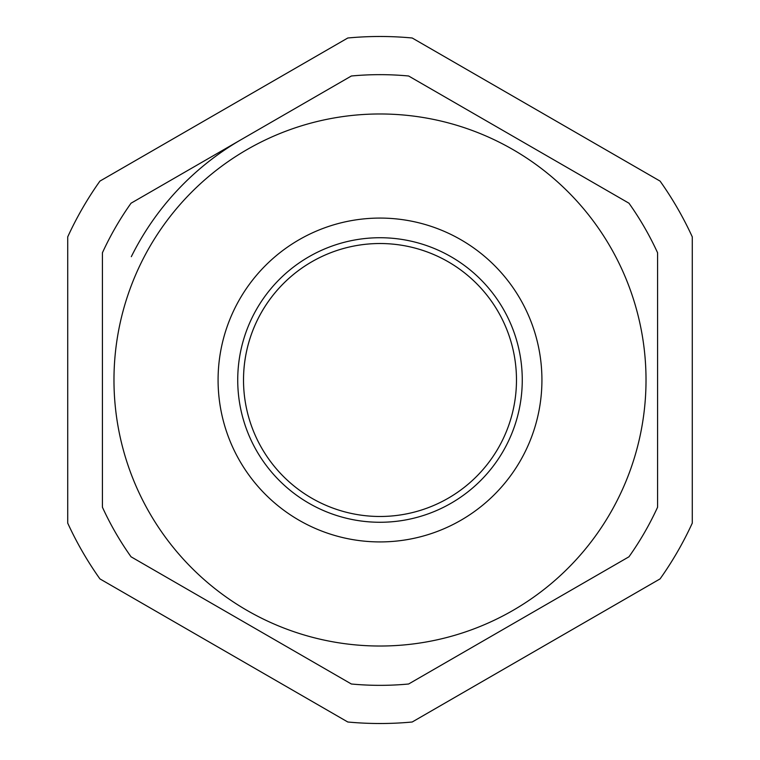<?xml version="1.0" encoding="UTF-8"?>
<svg xmlns="http://www.w3.org/2000/svg" width="760" height="760" viewBox="0 0 760 760"><rect width="100%" height="100%" fill="white"/><g stroke="black" fill="none" stroke-linecap="round" stroke-linejoin="round"><path stroke-width="1.14" d="M516.477 380A136.477 136.477 0 0 0 311.762 261.801A136.477 136.477 0 0 0 311.762 498.199A136.477 136.477 0 0 0 516.477 380A136.477 136.477 0 0 0 380 243.523A136.477 136.477 0 0 0 243.523 380A136.477 136.477 0 0 1 380 243.523A136.477 136.477 0 0 1 516.477 380M522.262 380A142.262 142.262 0 0 1 308.864 503.206A142.262 142.262 0 0 1 308.864 256.794A142.262 142.262 0 0 1 522.262 380M646.019 380A266.019 266.019 0 0 1 246.99 610.385A266.019 266.019 0 0 1 246.99 149.615A266.019 266.019 0 0 1 646.019 380M102.41 507.205L102.41 252.795A305.349 305.349 0 0 1 131.043 203.205L351.367 76A305.349 305.349 0 0 1 408.633 76L628.957 203.205A305.349 305.349 0 0 1 657.59 252.795L657.59 507.205A305.349 305.349 0 0 1 628.957 556.795L408.633 684A305.349 305.349 0 0 1 351.367 684L131.043 556.795A305.349 305.349 0 0 1 102.41 507.205M131.318 256.671A277.59 277.59 0 0 1 241.205 139.602M692.284 236.892L692.284 523.108A343.51 343.51 0 0 1 660.079 578.892L412.205 722A343.51 343.51 0 0 1 347.795 722L99.921 578.892A343.51 343.51 0 0 1 67.716 523.108L67.716 236.892A343.51 343.51 0 0 1 99.921 181.108L347.795 38A343.51 343.51 0 0 1 412.205 38L660.079 181.108A343.51 343.51 0 0 1 692.284 236.892M692.284 393.965L692.284 430.046M660.079 578.892L610.498 607.515M347.795 722L298.214 693.376M541.928 380A161.927 161.927 0 0 0 299.041 239.77A161.927 161.927 0 0 0 299.041 520.23A161.927 161.927 0 0 0 541.928 380"/></g></svg>
